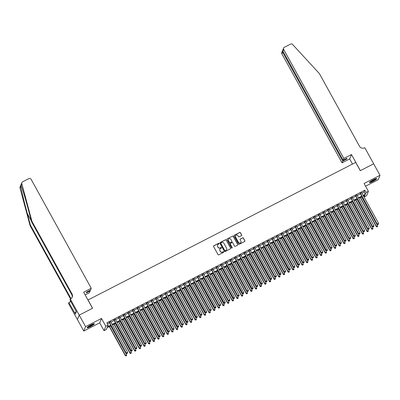 <?xml version="1.0" encoding="UTF-8"?>
<svg xmlns="http://www.w3.org/2000/svg" width="400" height="400" viewBox="0 0 400 400"><rect width="100%" height="100%" fill="white"/><g stroke="black" fill="none" stroke-linecap="round" stroke-linejoin="round"><path stroke-width="0.6" d="M219.1 243.46A0.365 0.355 22.2 0 0 218.61 243.305L213.76 245.8A0.52 0.505 22.2 0 0 213.555 246.485L218.04 254.61A0.52 0.505 22.2 0 0 218.745 254.83L223.595 252.335A0.365 0.355 22.2 0 0 223.74 251.855A0.365 0.355 22.2 0 0 223.245 251.705L222.615 252.025A1.67 1.62 22.2 0 1 220.36 251.335L219.985 250.655A1.67 1.62 22.2 0 1 220.645 248.46L221.275 248.14A0.365 0.355 22.2 0 0 221.42 247.66A0.365 0.355 22.2 0 0 220.925 247.505L220.3 247.83A1.67 1.62 22.2 0 1 218.04 247.135L217.665 246.455A1.67 1.62 22.2 0 1 218.33 244.26L218.955 243.94A0.365 0.355 22.2 0 0 219.1 243.46M219.09 243.82A0.365 0.355 22.2 0 0 218.56 243.425L213.71 245.915A0.52 0.505 22.2 0 0 213.505 246.115M223.725 252.215A0.365 0.355 22.2 0 0 223.195 251.825L222.615 252.025M221.41 248.015A0.365 0.355 22.2 0 0 220.875 247.625L220.3 247.83M373.435 179.685A4.15 0.64 151.1 0 0 369.425 182.62A4.15 0.64 151.1 0 0 372.675 181.54A4.15 0.64 151.1 0 0 376.69 178.61A4.15 0.64 151.1 0 0 373.435 179.685M91.105 324.795A4.15 0.64 151.1 0 0 87.09 327.73A4.15 0.64 151.1 0 0 90.345 326.655A4.15 0.64 151.1 0 0 94.355 323.72A4.15 0.64 151.1 0 0 91.105 324.795M241.45 235.65A0.52 0.505 22.2 0 0 241.66 234.965L240.4 232.685A0.52 0.505 22.2 0 0 239.695 232.47L234.31 235.235A0.52 0.505 22.2 0 0 234.105 235.92L238.59 244.05A0.52 0.505 22.2 0 0 239.295 244.265L244.68 241.5A0.52 0.505 22.2 0 0 244.885 240.815L243.365 238.06A0.52 0.505 22.2 0 0 242.66 237.84L240.355 239.025A0.52 0.505 22.2 0 0 240.15 239.71L240.905 241.08A1.395 1.355 22.2 0 1 239.77 243.065A1.395 1.355 22.2 0 1 238.465 242.33L235.51 236.98A1.395 1.355 22.2 0 1 236.645 234.995A1.395 1.355 22.2 0 1 237.95 235.725L238.445 236.62A0.52 0.505 22.2 0 0 239.15 236.835L241.45 235.65M361.86 193.125L364.075 191.985L364.805 190.2L366.075 192.5L368.4 191.305L366.595 195.71L364.275 196.905L365.005 195.12L363.415 195.935M79.21 315.14L92.525 308.295L83.64 292.195L91.26 288.28L31.075 179.255A1.595 1.55 22.2 0 0 28.92 178.59L22.575 181.855A1.595 1.55 22.2 0 0 21.8 183.6L31.93 221.335L72.055 294.015A3.725 3.61 -157.8 0 1 70.58 298.91L70.325 299.04L79.21 315.14L77.41 319.545L79.235 315.125L92.595 308.26L88.025 299.98L355.72 162.39L360.29 170.67L373.65 163.805L380 175.305L364.08 183.485L368.4 191.305M79.235 315.125L85.585 326.63L83.78 331.035L99.7 322.855L104.015 330.675L105.815 326.265L108.14 325.07L107.41 326.86L110.785 325.125M99.7 322.855L101.5 318.445L85.585 326.63M101.5 318.445L105.815 326.265M364.805 190.2L106.87 322.77L108.14 325.07M226.215 239.975A0.52 0.505 22.2 0 0 225.505 239.76L220.125 242.525A0.52 0.505 22.2 0 0 219.92 243.215L224.405 251.34A0.52 0.505 22.2 0 0 225.11 251.56L230.495 248.79A0.52 0.505 22.2 0 0 230.7 248.105L226.165 240.095A0.52 0.505 22.2 0 0 225.46 239.88L220.075 242.645A0.52 0.505 22.2 0 0 219.87 242.84M227.22 238.88L232.6 236.115A0.52 0.505 22.2 0 1 233.305 236.33L237.795 244.46A0.52 0.505 22.2 0 1 237.585 245.145L235.28 246.33A0.52 0.505 22.2 0 1 234.575 246.11L232.755 242.815A0.52 0.505 22.2 0 0 232.05 242.6L230.525 243.385A0.52 0.505 22.2 0 0 230.315 244.07L232.21 247.5A0.365 0.355 22.2 0 1 231.915 248.02A0.365 0.355 22.2 0 1 231.575 247.83L227.01 239.565A0.52 0.505 22.2 0 1 227.22 238.88L232.6 236.115M365.58 186.195L378.2 179.71L380 175.305M77.43 319.535L83.78 331.035M110.685 321.73L109.3 322.44M115.335 319.34L113.95 320.05M119.98 316.95L118.595 317.665M124.63 314.565L123.245 315.275M129.275 312.175L127.89 312.885M133.925 309.785L132.54 310.495M138.57 307.395L137.185 308.11M143.22 305.01L141.835 305.72M147.865 302.62L146.48 303.33M152.515 300.23L151.13 300.94M157.16 297.84L155.775 298.555M161.81 295.455L160.425 296.165M166.455 293.065L165.07 293.775M171.105 290.675L169.72 291.385M175.75 288.285L174.365 289M180.4 285.9L179.015 286.61M185.045 283.51L183.66 284.22M189.695 281.12L188.31 281.835M194.34 278.73L192.955 279.445M198.99 276.345L197.605 277.055M203.635 273.955L202.25 274.665M208.285 271.565L206.9 272.28M212.93 269.18L211.545 269.89M217.58 266.79L216.195 267.5M222.225 264.4L220.84 265.11M226.875 262.01L225.49 262.725M231.52 259.625L230.135 260.335M236.165 257.235L234.785 257.945M240.815 254.845L239.43 255.555M245.46 252.455L244.08 253.17M250.11 250.07L248.725 250.78M254.755 247.68L253.375 248.39M259.405 245.29L258.02 246.005M264.05 242.9L262.67 243.615M268.7 240.515L267.315 241.225M273.345 238.125L271.96 238.835M277.995 235.735L276.61 236.45M282.64 233.345L281.255 234.06M287.29 230.96L285.905 231.67M291.935 228.57L290.55 229.28M296.585 226.18L295.2 226.895M301.23 223.795L299.845 224.505M305.88 221.405L304.495 222.115M310.525 219.015L309.14 219.725M315.175 216.625L313.79 217.34M319.82 214.24L318.435 214.95M324.47 211.85L323.085 212.56M329.115 209.46L327.73 210.17M333.765 207.07L332.38 207.785M338.41 204.685L337.025 205.395M343.06 202.295L341.675 203.005M347.705 199.905L346.32 200.62M352.355 197.515L350.97 198.23M357 195.13L355.615 195.84M107.48 323.87L109.515 322.825M110.9 322.115L114.16 320.435M115.545 319.725L118.81 318.05M120.195 317.335L123.455 315.66M124.84 314.945L128.105 313.27M129.49 312.56L132.75 310.88M134.135 310.17L137.4 308.495M138.785 307.78L142.045 306.105M143.43 305.39L146.695 303.715M148.08 303.005L151.34 301.325M152.725 300.615L155.99 298.94M157.375 298.225L160.635 296.55M162.02 295.84L165.285 294.16M166.67 293.45L169.93 291.77M171.315 291.06L174.58 289.385M175.965 288.67L179.225 286.995M180.61 286.285L183.875 284.605M185.26 283.895L188.52 282.215M189.905 281.505L193.17 279.83M194.555 279.115L197.815 277.44M199.2 276.73L202.465 275.05M203.845 274.34L207.11 272.665M208.495 271.95L211.76 270.275M213.14 269.56L216.405 267.885M217.79 267.175L221.055 265.495M222.435 264.785L225.7 263.11M227.085 262.395L230.35 260.72M231.73 260.005L234.995 258.33M236.38 257.62L239.645 255.94M241.025 255.23L244.29 253.555M245.675 252.84L248.935 251.165M250.32 250.455L253.585 248.775M254.97 248.065L258.23 246.385M259.615 245.675L262.88 244M264.265 243.285L267.525 241.61M268.91 240.9L272.175 239.22M273.56 238.51L276.82 236.83M278.205 236.12L281.47 234.445M282.855 233.73L286.115 232.055M287.5 231.345L290.765 229.665M292.15 228.955L295.41 227.28M296.795 226.565L300.06 224.89M301.445 224.175L304.705 222.5M306.09 221.79L309.355 220.11M310.74 219.4L314 217.725M315.385 217.01L318.65 215.335M320.035 214.625L323.295 212.945M324.68 212.235L327.945 210.555M329.33 209.845L332.59 208.17M333.975 207.455L337.24 205.78M338.625 205.07L341.885 203.39M343.27 202.68L346.535 201M347.92 200.29L351.18 198.615M352.565 197.9L355.83 196.225M357.215 195.515L360.475 193.835M361.65 192.74L360.265 193.45M363.665 195.81L364.275 196.905M111.065 325.64L107.07 327.69L106.34 329.48L104.015 330.675M363.13 195.425L365.345 194.285L366.075 192.5M112.17 324.415L115.43 322.735M116.815 322.025L120.08 320.35M121.465 319.635L124.725 317.96M126.11 317.245L129.375 315.57M130.76 314.86L134.02 313.18M135.405 312.47L138.67 310.795M140.055 310.08L143.315 308.405M144.7 307.69L147.965 306.015M149.35 305.305L152.61 303.625M153.995 302.915L157.26 301.24M158.64 300.525L161.905 298.85M163.29 298.14L166.555 296.46M167.935 295.75L171.2 294.07M172.585 293.36L175.85 291.685M177.23 290.97L180.495 289.295M181.88 288.585L185.145 286.905M186.525 286.195L189.79 284.515M191.175 283.805L194.435 282.13M195.82 281.415L199.085 279.74M200.47 279.03L203.73 277.35M205.115 276.64L208.38 274.965M209.765 274.25L213.025 272.575M214.41 271.86L217.675 270.185M219.06 269.475L222.32 267.795M223.705 267.085L226.97 265.41M228.355 264.695L231.615 263.02M233 262.31L236.265 260.63M237.65 259.92L240.91 258.24M242.295 257.53L245.56 255.855M246.945 255.14L250.205 253.465M251.59 252.755L254.855 251.075M256.24 250.365L259.5 248.685M260.885 247.975L264.15 246.3M265.535 245.585L268.795 243.91M270.18 243.2L273.445 241.52M274.83 240.81L278.09 239.13M279.475 238.42L282.74 236.745M284.125 236.03L287.385 234.355M288.77 233.645L292.035 231.965M293.42 231.255L296.68 229.58M298.065 228.865L301.33 227.19M302.715 226.475L305.975 224.8M307.36 224.09L310.625 222.41M312.01 221.7L315.27 220.025M316.655 219.31L319.92 217.635M321.305 216.925L324.565 215.245M325.95 214.535L329.215 212.855M330.6 212.145L333.86 210.47M335.245 209.755L338.51 208.08M339.895 207.37L343.155 205.69M344.54 204.98L347.805 203.3M349.19 202.59L352.45 200.915M353.835 200.2L357.1 198.525M358.485 197.815L361.745 196.135M362.03 196.65L358.765 198.325M357.38 199.04L354.12 200.715M352.735 201.425L349.47 203.105M348.085 203.815L344.825 205.49M343.44 206.205L340.175 207.88M338.79 208.59L335.53 210.27M334.145 210.98L330.88 212.66M329.495 213.37L326.235 215.045M324.85 215.76L321.585 217.435M320.2 218.145L316.94 219.825M315.555 220.535L312.29 222.215M310.905 222.925L307.645 224.6M306.26 225.315L302.995 226.99M301.61 227.7L298.35 229.38M296.965 230.09L293.7 231.77M292.32 232.48L289.055 234.155M287.67 234.87L284.405 236.545M283.025 237.255L279.76 238.935M278.375 239.645L275.11 241.32M273.73 242.035L270.465 243.71M269.08 244.425L265.815 246.1M264.435 246.81L261.17 248.49M259.785 249.2L256.52 250.875M255.14 251.59L251.875 253.265M250.49 253.975L247.23 255.655M245.845 256.365L242.58 258.045M241.195 258.755L237.935 260.43M236.55 261.145L233.285 262.82M231.9 263.53L228.64 265.21M227.255 265.92L223.99 267.6M222.605 268.31L219.345 269.985M217.96 270.7L214.695 272.375M213.31 273.085L210.05 274.765M208.665 275.475L205.4 277.15M204.015 277.865L200.755 279.54M199.37 280.255L196.105 281.93M194.72 282.64L191.46 284.32M190.075 285.03L186.81 286.705M185.425 287.42L182.165 289.095M180.78 289.81L177.515 291.485M176.13 292.195L172.87 293.875M171.485 294.585L168.22 296.26M166.835 296.975L163.575 298.65M162.19 299.36L158.925 301.04M157.54 301.75L154.28 303.43M152.895 304.14L149.63 305.815M148.245 306.53L144.985 308.205M143.6 308.915L140.335 310.595M138.95 311.305L135.69 312.985M134.305 313.695L131.04 315.37M129.655 316.085L126.395 317.76M125.01 318.47L121.745 320.15M120.36 320.86L117.1 322.535M115.715 323.25L112.45 324.925M364.075 191.985L365.345 194.285M217.56 245.135A1.67 1.62 22.2 0 0 217.62 246.575L217.665 246.455M220.25 247.945A1.67 1.62 22.2 0 1 217.99 247.255L217.62 246.575M219.875 249.335A1.67 1.62 22.2 0 0 219.935 250.775L219.985 250.655M222.57 252.145A1.67 1.62 22.2 0 1 220.31 251.45L219.935 250.775M230.7 248.595A0.52 0.505 22.2 0 0 230.65 248.225L226.165 240.095M220.975 242.9A0.365 0.355 22.2 0 0 220.83 243.38L224.77 250.515A0.365 0.355 22.2 0 0 225.26 250.67L225.925 250.33A1.67 1.62 22.2 0 0 226.585 248.13L223.895 243.255A1.67 1.62 22.2 0 0 221.635 242.56L220.975 242.9M220.795 243.14A0.365 0.355 22.2 0 0 220.78 243.5L220.83 243.38M226.645 249.575A1.67 1.62 22.2 0 1 225.875 250.445L225.215 250.785A0.365 0.355 22.2 0 1 224.72 250.635L220.78 243.5M237.79 244.95A0.52 0.505 22.2 0 0 237.745 244.58L233.26 236.45A0.52 0.505 22.2 0 0 232.55 236.235M230.27 243.7A0.52 0.505 22.2 0 0 230.27 244.19L232.21 247.5M230.87 239.395A1.395 1.355 22.2 0 0 228.355 239.495A1.395 1.355 22.2 0 0 228.43 240.65L229.47 242.535A0.52 0.505 22.2 0 0 230.175 242.75L231.705 241.965A0.52 0.505 22.2 0 0 231.91 241.28L230.87 239.395M228.335 239.555A1.395 1.355 22.2 0 0 228.38 240.77L228.43 240.65M231.91 241.77A0.52 0.505 22.2 0 1 231.655 242.085L230.125 242.87A0.52 0.505 22.2 0 1 229.42 242.655L228.38 240.77M235.415 235.885A1.395 1.355 22.2 0 0 235.46 237.1L235.51 236.98M240.95 242.29A1.395 1.355 22.2 0 1 238.415 242.45L235.46 237.1M244.885 241.305A0.52 0.505 22.2 0 0 244.84 240.93L243.315 238.18A0.52 0.505 22.2 0 0 242.61 237.96L240.31 239.145A0.52 0.505 22.2 0 0 240.105 239.34M241.655 235.455A0.52 0.505 22.2 0 0 241.61 235.085L240.35 232.805A0.52 0.505 22.2 0 0 239.645 232.59L234.265 235.355A0.52 0.505 22.2 0 0 234.055 235.55M109.285 326.555L125.315 355.595L126.6 354.7L110.67 325.845M109.505 326.44L125.435 355.3L126.03 355.925L126.545 355.57L126.08 355.805M126.6 354.7L126.545 355.57M126.03 355.925L125.315 355.595M109.2 322.255L126.29 353.215L109.425 322.145M127.055 353.425L127.52 353.185L127.055 353.425L126.41 352.915L127.575 352.32L110.585 321.545M126.29 353.215L127.005 353.545M127.52 353.185L127.575 352.32M93.665 323.72A3.59 0.555 -28.9 0 1 91.805 325.245A3.59 0.555 -28.9 0 1 87.46 327.145M87.915 326.76A3.325 0.515 151.1 0 0 91.58 325.025A3.325 0.515 151.1 0 0 93.095 323.9M87.2 327.425A4.12 0.635 151.1 0 0 91.995 325.23A4.12 0.635 151.1 0 0 94.035 323.65M376 178.61A3.59 0.555 -28.9 0 1 374.14 180.135A3.59 0.555 -28.9 0 1 369.795 182.035M370.25 181.65A3.325 0.515 151.1 0 0 373.915 179.915A3.325 0.515 151.1 0 0 375.43 178.79M369.535 182.31A4.12 0.635 151.1 0 0 374.33 180.12A4.12 0.635 151.1 0 0 376.37 178.535M31.93 221.335L31.665 221.985L28.56 210.415C25.605 199.325 22.075 187.485 21.09 185.34C20.9 184.71 20.775 185.015 20.715 186.26C21.205 189.62 24.31 202.49 27.29 213.52L30.395 225.09L70.52 297.77A3.725 3.61 -157.8 0 1 70.885 298.73M21.8 183.6L21.09 185.34L20.97 185.035M91.26 288.28L90.53 290.06L86.675 292.04L86.33 292.885L90.185 290.905L89.9 290.385M90.185 290.905L89.46 292.685L85.135 294.905M30.395 225.09L30.13 225.74L70.25 298.42A3.725 3.61 -157.8 0 1 70.49 298.95M72.095 297.415A3.725 3.61 -157.8 0 0 71.79 294.67L31.665 221.985M20.715 186.26L20 188.005L30.13 225.74M70.325 299.04L69.97 299.9L76.34 311.775L75.4 314.075L68.875 302.58L68.52 303.445L77.41 319.545M70.88 301.55L68.875 302.58M20 188.005A1.595 1.55 -157.8 0 1 20.06 187.035L21.86 182.63M70.615 301.07A3.725 3.61 -157.8 0 1 69.885 302.06M76.32 311.83L74.64 312.695M343.85 158.455L283.665 49.43L282.94 51.21L343.12 160.235L343.85 158.455L351.47 154.535L360.36 170.635L373.66 163.825M282.94 51.21L282.91 49.76L283.585 48.11A1.595 1.55 22.2 0 1 284.3 47.335L290.645 44.075A1.595 1.55 22.2 0 1 292.575 44.43L319.38 73.595L359.5 146.275A3.725 3.61 22.2 0 0 364.53 147.825L364.785 147.69L373.675 163.79M352.49 164.05L349.67 158.94L351.47 154.535M349.67 158.94L342.05 162.86L342.775 161.08L346.635 159.095L346.98 158.25L343.12 160.235M342.775 161.08L282.595 52.055L281.865 53.835A1.595 1.55 -157.8 0 1 281.78 52.515L282.455 50.865L282.595 52.055L283.225 51.73M342.05 162.86L281.865 53.835M283.585 48.11A1.595 1.55 22.2 0 0 283.665 49.43M346.635 159.095L346.345 158.575M282.76 50.475L282.455 50.865M113.93 324.165L129.965 353.21L131.245 352.315L115.315 323.455M114.155 324.05L130.085 352.91L130.68 353.535L131.19 353.18L130.725 353.42M131.245 352.315L131.19 353.18M130.68 353.535L129.965 353.21M118.58 321.775L134.61 350.82L135.895 349.925L119.965 321.065M118.8 321.66L134.73 350.52L135.325 351.15L135.84 350.79L135.375 351.03M135.895 349.925L135.84 350.79M135.325 351.15L134.61 350.82M123.225 319.39L139.26 348.43L140.54 347.535L124.61 318.675M123.45 319.275L139.38 348.135L139.975 348.76L140.485 348.4L140.02 348.64M140.54 347.535L140.485 348.4M139.975 348.76L139.26 348.43M127.875 317L143.905 346.04L145.19 345.145L129.26 316.29M128.095 316.885L144.025 345.745L144.62 346.37L145.135 346.015L144.67 346.25M145.19 345.145L145.135 346.015M144.62 346.37L143.905 346.04M113.845 319.87L130.935 350.825L131.06 350.53L114.07 319.755M131.7 351.035L132.165 350.8L131.7 351.035L131.06 350.53L132.22 349.93L115.23 319.155M130.935 350.825L131.65 351.155M132.165 350.8L132.22 349.93M118.495 317.48L135.585 348.44L118.72 317.365M136.35 348.65L136.815 348.41L136.35 348.65L135.705 348.14L136.87 347.545L119.88 316.77M135.585 348.44L136.3 348.765M136.815 348.41L136.87 347.545M123.14 315.09L140.23 346.05L140.355 345.75L123.365 314.975M140.995 346.26L141.46 346.02L140.995 346.26L140.355 345.75L141.515 345.155L124.525 314.38M140.23 346.05L140.945 346.38M141.46 346.02L141.515 345.155M127.79 312.7L144.88 343.66L128.015 312.59M145.645 343.87L146.11 343.63L145.645 343.87L145 343.36L146.165 342.765L129.175 311.99M144.88 343.66L145.595 343.99M146.11 343.63L146.165 342.765M132.52 314.61L148.555 343.655L149.835 342.76L133.905 313.9M132.745 314.495L148.675 343.355L149.27 343.985L149.78 343.625L149.315 343.865M149.835 342.76L149.78 343.625M149.27 343.985L148.555 343.655M132.435 310.315L149.525 341.27L149.65 340.975L132.66 310.2M150.29 341.48L150.755 341.245L150.29 341.48L149.65 340.975L150.81 340.375L133.82 309.6M149.525 341.27L150.24 341.6M150.755 341.245L150.81 340.375M137.17 312.22L153.2 341.265L154.485 340.37L138.555 311.51M137.39 312.11L153.32 340.965L153.915 341.595L154.43 341.235L153.965 341.475M154.485 340.37L154.43 341.235M153.915 341.595L153.2 341.265M137.085 307.925L154.175 338.885L137.31 307.81M154.94 339.095L155.405 338.855L154.94 339.095L154.295 338.585L155.46 337.99L138.47 307.215M154.175 338.885L154.89 339.21M155.405 338.855L155.46 337.99M141.815 309.835L157.85 338.875L159.13 337.98L143.2 309.12M142.04 309.72L157.97 338.58L158.565 339.205L159.075 338.845L158.61 339.085M159.13 337.98L159.075 338.845M158.565 339.205L157.85 338.875M141.73 305.535L158.82 336.495L158.945 336.195L141.955 305.42M159.585 336.705L160.05 336.465L159.585 336.705L158.945 336.195L160.105 335.6L143.115 304.825M158.82 336.495L159.535 336.825M160.05 336.465L160.105 335.6M146.465 307.445L162.495 336.485L163.78 335.59L147.85 306.735M146.685 307.33L162.615 336.19L163.21 336.815L163.725 336.46L163.26 336.7M163.78 335.59L163.725 336.46M163.21 336.815L162.495 336.485M146.38 303.15L163.47 334.105L146.605 303.035M164.235 334.315L164.7 334.075L164.235 334.315L163.59 333.81L164.755 333.21L147.765 302.435M163.47 334.105L164.185 334.435M164.7 334.075L164.755 333.21M151.11 305.055L167.14 334.1L168.425 333.205L152.495 304.345M151.335 304.94L167.265 333.8L167.86 334.43L168.37 334.07L167.905 334.31M168.425 333.205L168.37 334.07M167.86 334.43L167.14 334.1M151.025 300.76L168.115 331.715L168.24 331.42L151.25 300.645M168.88 331.925L169.345 331.69L168.88 331.925L168.24 331.42L169.4 330.82L152.41 300.045M168.115 331.715L168.83 332.045M169.345 331.69L169.4 330.82M155.76 302.665L171.79 331.71L173.075 330.815L157.14 301.955M155.98 302.555L171.91 331.41L172.505 332.04L173.02 331.68L172.555 331.92M173.075 330.815L173.02 331.68M172.505 332.04L171.79 331.71M155.675 298.37L172.765 329.33L155.895 298.255M173.53 329.54L173.995 329.3L173.53 329.54L172.885 329.03L174.05 328.435L157.06 297.66M172.765 329.33L173.48 329.66M173.995 329.3L174.05 328.435M160.405 300.28L176.435 329.32L177.72 328.425L161.79 299.565M160.63 300.165L176.56 329.025L177.155 329.65L177.665 329.295L177.2 329.53M177.72 328.425L177.665 329.295M177.155 329.65L176.435 329.32M160.32 295.98L177.41 326.94L177.535 326.64L160.545 295.865M178.175 327.15L178.64 326.91L178.175 327.15L177.535 326.64L178.695 326.045L161.705 295.27M177.41 326.94L178.125 327.27M178.64 326.91L178.695 326.045M165.055 297.89L181.085 326.93L182.37 326.04L166.435 297.18M165.275 297.775L181.205 326.635L181.8 327.26L182.315 326.905L181.85 327.145M182.37 326.04L182.315 326.905M181.8 327.26L181.085 326.93M164.97 293.595L182.06 324.55L165.19 293.48M182.825 324.76L183.29 324.52L182.825 324.76L182.18 324.255L183.345 323.655L166.355 292.88M182.06 324.55L182.775 324.88M183.29 324.52L183.345 323.655M169.7 295.5L185.73 324.545L187.015 323.65L171.085 294.79M169.925 295.385L185.855 324.245L186.45 324.875L186.96 324.515L186.495 324.755M187.015 323.65L186.96 324.515M186.45 324.875L185.73 324.545M169.615 291.205L186.705 322.16L186.83 321.865L169.84 291.09M187.47 322.375L187.935 322.135L187.47 322.375L186.83 321.865L187.99 321.265L171 290.495M186.705 322.16L187.42 322.49M187.935 322.135L187.99 321.265M174.35 293.115L190.38 322.155L191.665 321.26L175.73 292.4M174.57 293L190.5 321.855L191.095 322.485L191.61 322.125L191.145 322.365M191.665 321.26L191.61 322.125M191.095 322.485L190.38 322.155M174.265 288.815L191.355 319.775L174.485 288.7M192.12 319.985L192.585 319.745L192.12 319.985L191.475 319.475L192.64 318.88L175.65 288.105M191.355 319.775L192.07 320.105M192.585 319.745L192.64 318.88M178.995 290.725L195.025 319.765L196.31 318.87L180.38 290.01M179.22 290.61L195.15 319.47L195.745 320.095L196.255 319.74L195.79 319.975M196.31 318.87L196.255 319.74M195.745 320.095L195.025 319.765M178.91 286.425L196 317.385L196.125 317.085L179.135 286.31M196.765 317.595L197.23 317.355L196.765 317.595L196.125 317.085L197.285 316.49L180.295 285.715M196 317.385L196.715 317.715M197.23 317.355L197.285 316.49M183.645 288.335L199.675 317.38L200.96 316.485L185.025 287.625M183.865 288.22L199.795 317.08L200.39 317.705L200.905 317.35L200.44 317.59M200.96 316.485L200.905 317.35M200.39 317.705L199.675 317.38M183.56 284.04L200.65 314.995L183.78 283.925M201.415 315.205L201.88 314.97L201.415 315.205L200.77 314.7L201.935 314.1L184.945 283.325M200.65 314.995L201.365 315.325M201.88 314.97L201.935 314.1M188.29 285.945L204.32 314.99L205.605 314.095L189.675 285.235M188.515 285.83L204.445 314.69L205.035 315.32L205.55 314.96L205.085 315.2M205.605 314.095L205.55 314.96M205.035 315.32L204.32 314.99M188.205 281.65L205.295 312.605L205.42 312.31L188.43 281.535M206.06 312.82L206.525 312.58L206.06 312.82L205.42 312.31L206.58 311.71L189.59 280.94M205.295 312.605L206.01 312.935M206.525 312.58L206.58 311.71M192.94 283.56L208.97 312.6L210.255 311.705L194.32 282.845M193.16 283.445L209.09 312.305L209.685 312.93L210.2 312.57L209.735 312.81M210.255 311.705L210.2 312.57M209.685 312.93L208.97 312.6M192.855 279.26L209.945 310.22L193.075 279.145M210.71 310.43L211.175 310.19L210.71 310.43L210.065 309.92L211.23 309.325L194.24 278.55M209.945 310.22L210.66 310.55M211.175 310.19L211.23 309.325M197.585 281.17L213.615 310.21L214.9 309.315L198.97 280.46M197.81 281.055L213.74 309.915L214.33 310.54L214.845 310.185L214.38 310.42M214.9 309.315L214.845 310.185M214.33 310.54L213.615 310.21M197.5 276.87L214.59 307.83L214.715 307.53L197.725 276.76M215.355 308.04L215.82 307.8L215.355 308.04L214.715 307.53L215.875 306.935L198.885 276.16M214.59 307.83L215.305 308.16M215.82 307.8L215.875 306.935M202.23 278.78L218.265 307.825L219.55 306.93L203.615 278.07M202.455 278.665L218.385 307.525L218.98 308.155L219.495 307.795L219.03 308.035M219.55 306.93L219.495 307.795M218.98 308.155L218.265 307.825M202.15 274.485L219.24 305.44L202.37 274.37M220.005 305.65L220.47 305.415L220.005 305.65L219.36 305.145L220.525 304.545L203.535 273.77M219.24 305.44L219.955 305.77M220.47 305.415L220.525 304.545M206.88 276.39L222.91 305.435L224.195 304.54L208.265 275.68M207.105 276.275L223.035 305.135L223.625 305.765L224.14 305.405L223.675 305.645M224.195 304.54L224.14 305.405M223.625 305.765L222.91 305.435M206.795 272.095L223.885 303.055L224.01 302.755L207.02 271.98M224.65 303.265L225.115 303.025L224.65 303.265L224.01 302.755L225.17 302.16L208.18 271.385M223.885 303.055L224.6 303.38M225.115 303.025L225.17 302.16M211.525 274.005L227.56 303.045L228.845 302.15L212.91 273.29M211.75 273.89L227.68 302.75L228.275 303.375L228.79 303.015L228.325 303.255M228.845 302.15L228.79 303.015M228.275 303.375L227.56 303.045M211.445 269.705L228.535 300.665L211.665 269.59M229.3 300.875L229.765 300.635L229.3 300.875L228.655 300.365L229.815 299.77L212.83 268.995M228.535 300.665L229.25 300.995M229.765 300.635L229.815 299.77M216.175 271.615L232.205 300.655L233.49 299.76L217.56 270.905M216.4 271.5L232.33 300.36L232.92 300.985L233.435 300.63L232.97 300.865M233.49 299.76L233.435 300.63M232.92 300.985L232.205 300.655M216.09 267.315L233.18 298.275L233.305 297.98L216.315 267.205M233.945 298.485L234.41 298.245L233.945 298.485L233.305 297.98L234.465 297.38L217.475 266.605M233.18 298.275L233.895 298.605M234.41 298.245L234.465 297.38M220.82 269.225L236.855 298.27L238.14 297.375L222.205 268.515M221.045 269.11L236.975 297.97L237.57 298.6L238.085 298.24L237.62 298.48M238.14 297.375L238.085 298.24M237.57 298.6L236.855 298.27M220.74 264.93L237.83 295.885L220.96 264.815M238.595 296.095L239.055 295.86L238.595 296.095L237.95 295.59L239.11 294.99L222.125 264.215M237.83 295.885L238.545 296.215M239.055 295.86L239.11 294.99M225.47 266.835L241.5 295.88L242.785 294.985L226.855 266.125M225.695 266.725L241.625 295.58L242.215 296.21L242.73 295.85L242.265 296.09M242.785 294.985L242.73 295.85M242.215 296.21L241.5 295.88M225.385 262.54L242.475 293.5L242.6 293.2L225.61 262.425M243.24 293.71L243.705 293.47L243.24 293.71L242.6 293.2L243.76 292.605L226.77 261.83M242.475 293.5L243.19 293.825M243.705 293.47L243.76 292.605M230.115 264.45L246.15 293.49L247.435 292.595L231.5 263.735M230.34 264.335L246.27 293.195L246.865 293.82L247.38 293.46L246.915 293.7M247.435 292.595L247.38 293.46M246.865 293.82L246.15 293.49M230.035 260.15L247.125 291.11L230.255 260.035M247.89 291.32L248.35 291.08L247.89 291.32L247.245 290.81L248.405 290.215L231.42 259.44M247.125 291.11L247.84 291.44M248.35 291.08L248.405 290.215M234.765 262.06L250.795 291.1L252.08 290.205L236.15 261.35M234.99 261.945L250.92 290.805L251.51 291.43L252.025 291.075L251.56 291.315M252.08 290.205L252.025 291.075M251.51 291.43L250.795 291.1M234.68 257.765L251.77 288.72L251.895 288.425L234.905 257.65M252.535 288.93L253 288.69L252.535 288.93L251.895 288.425L253.055 287.825L236.065 257.05M251.77 288.72L252.485 289.05M253 288.69L253.055 287.825M239.41 259.67L255.445 288.715L256.73 287.82L240.795 258.96M239.635 259.555L255.565 288.415L256.16 289.045L256.675 288.685L256.21 288.925M256.73 287.82L256.675 288.685M256.16 289.045L255.445 288.715M239.33 255.375L256.42 286.33L239.55 255.26M257.185 286.54L257.645 286.305L257.185 286.54L256.54 286.035L257.7 285.435L240.715 254.66M256.42 286.33L257.135 286.66M257.645 286.305L257.7 285.435M244.06 257.285L260.09 286.325L261.375 285.43L245.445 256.57M244.285 257.17L260.215 286.025L260.805 286.655L261.32 286.295L260.855 286.535M261.375 285.43L261.32 286.295M260.805 286.655L260.09 286.325M243.975 252.985L261.065 283.945L261.19 283.645L244.2 252.87M261.83 284.155L262.295 283.915L261.83 284.155L261.19 283.645L262.35 283.05L245.36 252.275M261.065 283.945L261.78 284.275M262.295 283.915L262.35 283.05M248.705 254.895L264.74 283.935L266.025 283.04L250.09 254.18M248.93 254.78L264.86 283.64L265.455 284.265L265.97 283.91L265.505 284.145M266.025 283.04L265.97 283.91M265.455 284.265L264.74 283.935M248.625 250.595L265.715 281.555L248.845 250.48M266.48 281.765L266.94 281.525L266.48 281.765L265.835 281.255L266.995 280.66L250.01 249.885M265.715 281.555L266.43 281.885M266.94 281.525L266.995 280.66M253.355 252.505L269.385 281.545L270.67 280.655L254.74 251.795M253.58 252.39L269.51 281.25L270.1 281.875L270.615 281.52L270.15 281.76M270.67 280.655L270.615 281.52M270.1 281.875L269.385 281.545M253.27 248.21L270.36 279.165L270.485 278.87L253.495 248.095M271.125 279.375L271.59 279.135L271.125 279.375L270.485 278.87L271.645 278.27L254.655 247.495M270.36 279.165L271.075 279.495M271.59 279.135L271.645 278.27M258 250.115L274.035 279.16L275.32 278.265L259.385 249.405M258.225 250L274.155 278.86L274.75 279.49L275.265 279.13L274.8 279.37M275.32 278.265L275.265 279.13M274.75 279.49L274.035 279.16M257.92 245.82L275.01 276.775L258.14 245.705M275.77 276.99L276.235 276.75L275.77 276.99L275.13 276.48L276.29 275.88L259.305 245.11M275.01 276.775L275.725 277.105M276.235 276.75L276.29 275.88M262.65 247.73L278.68 276.77L279.965 275.875L264.035 247.015M262.87 247.615L278.805 276.47L279.395 277.1L279.91 276.74L279.445 276.98M279.965 275.875L279.91 276.74M279.395 277.1L278.68 276.77M262.565 243.43L279.655 274.39L279.78 274.09L262.79 243.315M280.42 274.6L280.885 274.36L280.42 274.6L279.78 274.09L280.94 273.495L263.95 242.72M279.655 274.39L280.37 274.72M280.885 274.36L280.94 273.495M267.295 245.34L283.33 274.38L284.615 273.485L268.68 244.625M267.52 245.225L283.45 274.085L284.045 274.71L284.56 274.355L284.095 274.59M284.615 273.485L284.56 274.355M284.045 274.71L283.33 274.38M267.215 241.04L284.305 272L267.435 240.925M285.065 272.21L285.53 271.97L285.065 272.21L284.425 271.7L285.585 271.105L268.6 240.33M284.305 272L285.02 272.33M285.53 271.97L285.585 271.105M271.945 242.95L287.975 271.995L289.26 271.1L273.33 242.24M272.165 242.835L288.1 271.695L288.69 272.32L289.205 271.965L288.74 272.205M289.26 271.1L289.205 271.965M288.69 272.32L287.975 271.995M271.86 238.655L288.95 269.61L289.075 269.315L272.085 238.54M289.715 269.82L290.18 269.585L289.715 269.82L289.075 269.315L290.235 268.715L273.245 237.94M288.95 269.61L289.665 269.94M290.18 269.585L290.235 268.715M276.59 240.56L292.625 269.605L293.91 268.71L277.975 239.85M276.815 240.445L292.745 269.305L293.34 269.935L293.855 269.575L293.39 269.815M293.91 268.71L293.855 269.575M293.34 269.935L292.625 269.605M276.51 236.265L293.6 267.22L276.73 236.15M294.36 267.435L294.825 267.195L294.36 267.435L293.72 266.925L294.88 266.325L277.895 235.555M293.6 267.22L294.315 267.55M294.825 267.195L294.88 266.325M281.24 238.175L297.27 267.215L298.555 266.32L282.625 237.46M281.46 238.06L297.395 266.92L297.985 267.545L298.5 267.185L298.035 267.425M298.555 266.32L298.5 267.185M297.985 267.545L297.27 267.215M281.155 233.875L298.245 264.835L298.37 264.535L281.38 233.76M299.01 265.045L299.475 264.805L299.01 265.045L298.37 264.535L299.53 263.94L282.54 233.165M298.245 264.835L298.96 265.165M299.475 264.805L299.53 263.94M285.885 235.785L301.92 264.825L303.205 263.93L287.27 235.075M286.11 235.67L302.04 264.53L302.635 265.155L303.15 264.8L302.685 265.035M303.205 263.93L303.15 264.8M302.635 265.155L301.92 264.825M285.805 231.485L302.895 262.445L286.025 231.375M303.655 262.655L304.12 262.415L303.655 262.655L303.015 262.145L304.175 261.55L287.19 230.775M302.895 262.445L303.61 262.775M304.12 262.415L304.175 261.55M290.535 233.395L306.565 262.44L307.85 261.545L291.92 232.685M290.755 233.28L306.69 262.14L307.28 262.77L307.795 262.41L307.33 262.65M307.85 261.545L307.795 262.41M307.28 262.77L306.565 262.44M290.45 229.1L307.54 260.055L307.665 259.76L290.675 228.985M308.305 260.265L308.77 260.03L308.305 260.265L307.665 259.76L308.825 259.16L291.835 228.385M307.54 260.055L308.255 260.385M308.77 260.03L308.825 259.16M295.18 231.005L311.215 260.05L312.5 259.155L296.565 230.295M295.405 230.89L311.335 259.75L311.93 260.38L312.445 260.02L311.98 260.26M312.5 259.155L312.445 260.02M311.93 260.38L311.215 260.05M295.1 226.71L312.19 257.67L295.32 226.595M312.95 257.88L313.415 257.64L312.95 257.88L312.31 257.37L313.47 256.775L296.485 226M312.19 257.67L312.905 257.995M313.415 257.64L313.47 256.775M299.83 228.62L315.86 257.66L317.145 256.765L301.215 227.905M300.05 228.505L315.985 257.365L316.575 257.99L317.09 257.63L316.625 257.87M317.145 256.765L317.09 257.63M316.575 257.99L315.86 257.66M299.745 224.32L316.835 255.28L316.96 254.98L299.97 224.205M317.6 255.49L318.065 255.25L317.6 255.49L316.96 254.98L318.12 254.385L301.13 223.61M316.835 255.28L317.55 255.61M318.065 255.25L318.12 254.385M304.475 226.23L320.51 255.27L321.795 254.375L305.86 225.52M304.7 226.115L320.63 254.975L321.225 255.6L321.74 255.245L321.275 255.48M321.795 254.375L321.74 255.245M321.225 255.6L320.51 255.27M304.395 221.935L321.485 252.89L304.615 221.82M322.245 253.1L322.71 252.86L322.245 253.1L321.605 252.595L322.765 251.995L305.78 221.22M321.485 252.89L322.2 253.22M322.71 252.86L322.765 251.995M309.125 223.84L325.155 252.885L326.44 251.99L310.51 223.13M309.345 223.725L325.28 252.585L325.87 253.215L326.385 252.855L325.92 253.095M326.44 251.99L326.385 252.855M325.87 253.215L325.155 252.885M309.04 219.545L326.13 250.5L326.255 250.205L309.265 219.43M326.895 250.71L327.36 250.475L326.895 250.71L326.255 250.205L327.415 249.605L310.425 218.83M326.13 250.5L326.845 250.83M327.36 250.475L327.415 249.605M313.77 221.45L329.805 250.495L331.09 249.6L315.155 220.74M313.995 221.34L329.925 250.195L330.52 250.825L331.035 250.465L330.57 250.705M331.09 249.6L331.035 250.465M330.52 250.825L329.805 250.495M313.69 217.155L330.78 248.115L313.91 217.04M331.54 248.325L332.005 248.085L331.54 248.325L330.9 247.815L332.06 247.22L315.075 216.445M330.78 248.115L331.495 248.44M332.005 248.085L332.06 247.22M318.42 219.065L334.45 248.105L335.735 247.21L319.805 218.35M318.64 218.95L334.575 247.81L335.165 248.435L335.68 248.08L335.215 248.315M335.735 247.21L335.68 248.08M335.165 248.435L334.45 248.105M318.335 214.765L335.425 245.725L318.56 214.65M336.19 245.935L336.655 245.695L336.19 245.935L335.545 245.425L336.71 244.83L319.72 214.055M335.425 245.725L336.14 246.055M336.655 245.695L336.71 244.83M323.065 216.675L339.1 245.715L340.385 244.82L324.45 215.965M323.29 216.56L339.22 245.42L339.815 246.045L340.33 245.69L339.865 245.93M340.385 244.82L340.33 245.69M339.815 246.045L339.1 245.715M322.985 212.38L340.075 243.335L323.205 212.265M340.835 243.545L341.3 243.305L340.835 243.545L340.195 243.04L341.355 242.44L324.37 211.665M340.075 243.335L340.79 243.665M341.3 243.305L341.355 242.44M327.715 214.285L343.745 243.33L345.03 242.435L329.1 213.575M327.935 214.17L343.87 243.03L344.46 243.66L344.975 243.3L344.51 243.54M345.03 242.435L344.975 243.3M344.46 243.66L343.745 243.33M327.63 209.99L344.72 240.945L327.855 209.875M345.485 241.155L345.95 240.92L345.485 241.155L344.84 240.65L346.005 240.05L329.015 209.275M344.72 240.945L345.435 241.275M345.95 240.92L346.005 240.05M332.36 211.9L348.395 240.94L349.68 240.045L333.745 211.185M332.585 211.785L348.515 240.64L349.11 241.27L349.625 240.91L349.16 241.15M349.68 240.045L349.625 240.91M349.11 241.27L348.395 240.94M332.28 207.6L349.37 238.56L332.5 207.485M350.13 238.77L350.595 238.53L350.13 238.77L349.49 238.26L350.65 237.665L333.665 206.89M349.37 238.56L350.085 238.89M350.595 238.53L350.65 237.665M337.01 209.51L353.04 238.55L354.325 237.655L338.395 208.795M337.23 209.395L353.165 238.255L353.755 238.88L354.27 238.525L353.805 238.76M354.325 237.655L354.27 238.525M353.755 238.88L353.04 238.55M336.925 205.21L354.015 236.17L337.15 205.095M354.78 236.38L355.245 236.14L354.78 236.38L354.135 235.87L355.3 235.275L338.31 204.5M354.015 236.17L354.73 236.5M355.245 236.14L355.3 235.275M341.655 207.12L357.69 236.165L358.97 235.27L343.04 206.41M341.88 207.005L357.81 235.865L358.405 236.49L358.92 236.135L358.455 236.375M358.97 235.27L358.92 236.135M358.405 236.49L357.69 236.165M341.575 202.825L358.665 233.78L341.795 202.71M359.425 233.99L359.89 233.75L359.425 233.99L358.785 233.485L359.945 232.885L342.96 202.11M358.665 233.78L359.38 234.11M359.89 233.75L359.945 232.885M346.305 204.73L362.335 233.775L363.62 232.88L347.69 204.02M346.525 204.615L362.46 233.475L363.05 234.105L363.565 233.745L363.1 233.985M363.62 232.88L363.565 233.745M363.05 234.105L362.335 233.775M346.22 200.435L363.31 231.39L346.445 200.32M364.075 231.605L364.54 231.365L364.075 231.605L363.43 231.095L364.595 230.495L347.605 199.725M363.31 231.39L364.025 231.72M364.54 231.365L364.595 230.495M350.95 202.345L366.985 231.385L368.265 230.49L352.335 201.63M351.175 202.23L367.105 231.085L367.7 231.715L368.21 231.355L367.75 231.595M368.265 230.49L368.21 231.355M367.7 231.715L366.985 231.385M350.87 198.045L367.96 229.005L351.09 197.93M368.72 229.215L369.185 228.975L368.72 229.215L368.08 228.705L369.24 228.11L352.255 197.335M367.96 229.005L368.675 229.335M369.185 228.975L369.24 228.11M355.6 199.955L371.63 228.995L372.915 228.1L356.985 199.24M355.82 199.84L371.755 228.7L372.345 229.325L372.86 228.97L372.395 229.205M372.915 228.1L372.86 228.97M372.345 229.325L371.63 228.995M355.515 195.655L372.605 226.615L355.74 195.54M373.37 226.825L373.835 226.585L373.37 226.825L372.725 226.315L373.89 225.72L356.9 194.945M372.605 226.615L373.32 226.945M373.835 226.585L373.89 225.72M360.245 197.565L376.28 226.61L377.56 225.715L361.63 196.855M360.47 197.45L376.4 226.31L376.995 226.935L377.505 226.58L377.045 226.82M377.56 225.715L377.505 226.58M376.995 226.935L376.28 226.61M360.165 193.27L377.255 224.225L360.385 193.155M378.015 224.435L378.48 224.2L378.015 224.435L377.375 223.93L378.535 223.33L361.55 192.555M377.255 224.225L377.97 224.555M378.48 224.2L378.535 223.33M27.29 213.52L31.38 220.93M70.52 297.77L70.25 298.42M71.79 294.67L72.055 294.015"/></g></svg>
